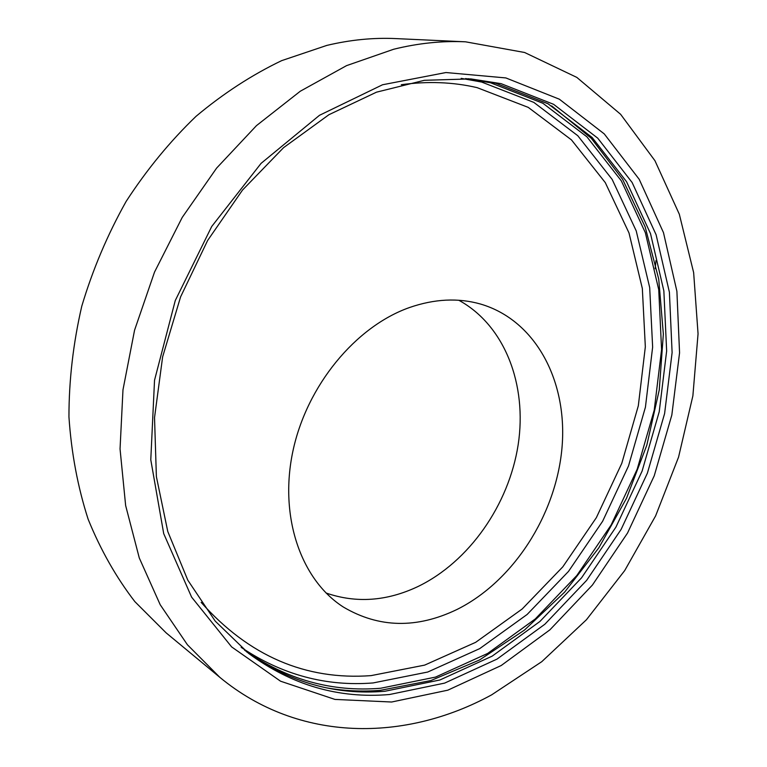 <?xml version="1.0" encoding="UTF-8"?>
<svg xmlns="http://www.w3.org/2000/svg" width="767" height="767" viewBox="0 0 767 767"><rect width="100%" height="100%" fill="white"/><g stroke="black" fill="none" stroke-linecap="round" stroke-linejoin="round"><path stroke-width="1.15" d="M465.598 78.55L490.583 82.788L542.892 103.267L586.928 136.833L621.328 180.849L645.344 232.66L658.738 289.705L661.576 349.599L654.232 410.124L637.185 469.231L611.126 524.992L576.822 575.528L535.27 618.959L487.659 653.436L435.493 677.108L380.614 688.258C331.804 692.246 286.446 679.552 244.558 650.176M551.703 105.904L591.29 138.3L622.631 179.334L645.181 226.955L658.738 279.159L663.35 334.067L659.256 389.962L646.811 445.224L626.495 498.32L598.864 547.782L564.589 592.182L524.494 630.052L479.548 659.975L430.968 680.53L380.231 690.358C362.254 691.796 344.393 690.962 326.656 687.865M468.091 78.704L495.635 83.21L548.031 103.766L592.114 137.456L626.524 181.645L650.521 233.657L663.858 290.914L666.648 351.018L659.217 411.774L642.094 471.111L615.939 527.102L581.539 577.848L539.891 621.491L492.165 656.149L439.884 679.993L384.89 691.259C335.102 695.42 288.977 682.246 246.504 651.739M458.829 300.271C504.935 325.476 527.351 384.919 518.156 444.802C508.857 504.753 469.203 561.856 417.747 586.64C386.664 601.28 356.109 603.399 326.08 593.016M457.065 609.439C513.382 581.338 555.711 515.184 561.904 448.772C568.136 382.474 536.43 320.443 480.612 304.068C458.225 297.692 434.486 298.862 409.396 307.567C355.687 326.541 306.819 385.427 292.898 451.178C278.881 516.958 301.143 580.111 343.443 607.09C378.965 628.039 416.845 628.815 457.065 609.439M219.822 677.328L166.142 632.871L134.839 601.606C116.143 577.321 100.582 549.862 88.138 519.221C77.764 487.035 71.36 452.913 68.944 416.855C68.953 380.135 73.229 343.242 81.781 306.158C92.73 269.524 107.514 234.616 126.133 201.424C146.698 169.737 170.006 141.358 196.064 116.306C223.293 93.497 251.825 74.936 281.662 60.641L326.8 45.416C350.337 39.807 373.385 37.535 395.945 38.599L465.569 41.821L524.609 52.492L576.842 77.409L620.618 114.302L654.951 160.706L679.322 214.233L693.646 272.621L698.056 333.789L692.879 395.868L678.565 457.103L655.622 515.875L624.683 570.6L586.448 619.736L541.77 661.681L491.685 694.825C405.714 741.862 299.264 743.07 219.822 677.328L187.436 644.779L160.217 604.751L139.287 557.973L125.644 505.558L120.045 448.935L122.979 389.837L134.561 330.203L154.531 272.064L182.22 217.425L216.62 168.098L256.466 125.635L300.29 91.225L346.55 65.636L393.73 49.232C418.274 43.182 442.223 40.718 465.569 41.821M656.015 260.492L655.143 268.718M401.304 84.715C427.746 81.062 453.009 82.04 477.093 87.639L528.252 107.38L571.444 139.872L605.278 182.594L629.007 232.967L642.334 288.478L645.335 346.818L638.317 405.791L621.769 463.383L596.342 517.677L562.825 566.823L522.193 608.988L475.636 642.343L424.63 665.123L371.036 675.631C305.554 680.415 248.92 655.996 201.136 602.373M461.188 78.359L481.676 82.059L533.832 102.394L577.791 135.721L612.171 179.44L636.226 230.905L649.687 287.577L652.64 347.077L645.421 407.2L628.528 465.914L602.622 521.282L568.491 571.425L527.121 614.482L479.711 648.623L427.737 672.026L373.078 682.946C325.975 686.657 282.007 674.787 241.164 647.348M501.091 83.661L553.582 104.302L597.714 138.137L632.133 182.508L656.101 234.731L669.399 292.217L672.113 352.561L664.606 413.557L647.396 473.143L621.136 529.374L586.64 580.36L544.877 624.223L497.035 659.093L444.63 683.109L389.502 694.519C338.669 698.862 291.709 685.161 248.633 653.407L215.249 621.145L187.81 580.178L167.772 531.502L156.382 476.633L154.531 417.603L162.642 356.818L180.581 296.906L207.608 240.522L242.497 190.082L283.579 147.648L328.928 114.705L376.511 92.165L424.372 80.305L470.785 78.905L501.091 83.661M391.63 702.016L334.949 699.418L280.549 681.201L231.634 646.907L191.587 597.1L163.707 533.621L150.783 459.788L154.531 380.231L175.279 300.52L211.73 226.457L261.087 163.352L319.494 115.299L382.541 84.763L445.924 72.539L505.865 77.937L559.354 99.202L604.252 133.899L639.199 179.296L663.484 232.641L676.897 291.297L679.562 352.83L671.834 415.005L654.27 475.722L627.531 533.046L592.421 585.039L549.91 629.832L501.215 665.516L447.832 690.175L391.63 702.016"/></g></svg>
